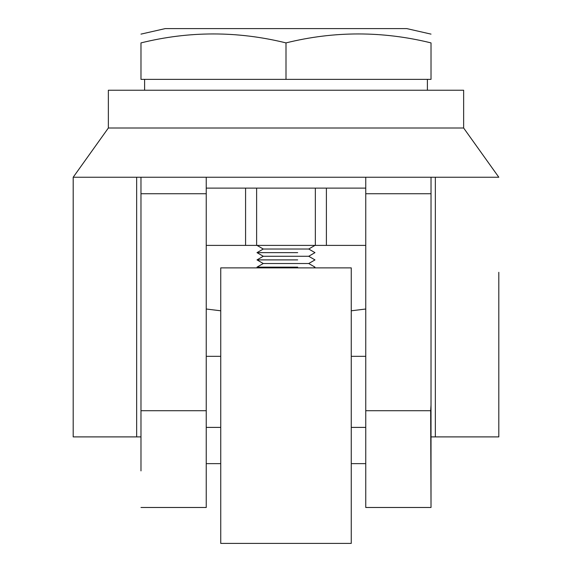 <?xml version="1.0" encoding="UTF-8"?>
<svg xmlns="http://www.w3.org/2000/svg" width="572" height="572" viewBox="0 0 572 572"><rect width="100%" height="100%" fill="white"/><g stroke="black" fill="none" stroke-linecap="round" stroke-linejoin="round"><path stroke-width="0.86" d="M365.751 410.732L365.751 507.486L431.016 507.486L431.023 177.241L365.751 177.241L365.751 410.732L430.666 410.732L431.016 507.486M431.009 468.06L431.023 177.241L498.813 177.241L463.642 128.006L463.642 90.233L108.358 90.233L108.358 128.006L73.195 177.241L140.977 177.241L140.984 405.183M498.813 272.301L498.813 436.894L431.023 436.894M431.016 445.517L431.016 470.892L431.016 445.517M140.984 470.892L140.984 420.141M140.984 468.06L140.977 177.241L365.751 177.241M431.016 449.142L431.016 434.641L431.016 449.142M286 42.9C237.516 30.959 189.175 30.959 140.984 42.9C140.984 30.974 140.984 30.974 140.984 42.9L140.984 79.358L431.016 79.358L431.016 42.9C431.016 30.974 431.016 30.974 431.016 42.9C382.525 30.959 334.191 30.959 286 42.9L286 79.358M140.984 34.12L165.236 28.6L406.763 28.6L431.016 34.12M206.242 188.117L365.751 188.117M365.751 245.395L326.397 245.395L326.397 188.117M326.397 245.395L315.351 245.395L315.351 188.117M315.351 245.395L256.621 245.395L256.621 188.117M256.621 245.395L245.581 245.395L245.581 188.117M245.581 245.395L206.242 245.395M314.986 245.395L308.723 249.02L263.277 249.02L257 245.395M274.295 245.395L297.683 245.395M274.295 267.145L297.683 267.145L257 267.145L258.251 267.875M313.749 267.875L314.986 267.138L308.723 263.52L263.277 263.52L257 267.145M274.295 259.895L297.683 259.895L257 259.895L263.277 263.52M308.723 249.02L314.979 252.638L308.723 256.27L263.277 256.27L257 252.645L297.683 252.645L274.295 252.645M351.258 267.875L351.258 543.4L220.742 543.4L220.742 267.875L351.258 267.875M140.977 436.894L136.658 436.894L136.658 177.241L73.195 177.241L73.187 436.894L136.658 436.894M73.187 272.301L73.187 177.241M427.391 90.233L427.391 79.358M463.642 128.006L108.358 128.006M140.977 507.486L206.242 507.486L206.242 177.241M206.242 309.016L220.742 310.796M351.258 310.796L365.751 309.016M431.016 193.729L365.751 193.729M431.009 405.183L430.666 410.732M206.242 193.729L140.977 193.729M206.242 356.335L220.742 356.335M351.258 356.335L365.751 356.335M435.342 436.894L435.342 177.241M206.242 410.732L141.327 410.732M308.723 263.52L314.986 259.91L308.723 256.27M263.277 256.27L257 259.895M263.277 249.02L257 252.645M351.258 463.642L365.751 463.642M351.258 427.391L365.751 427.391M206.242 463.642L220.742 463.642M206.242 427.391L220.742 427.391M144.609 90.233L144.609 79.358"/></g></svg>
